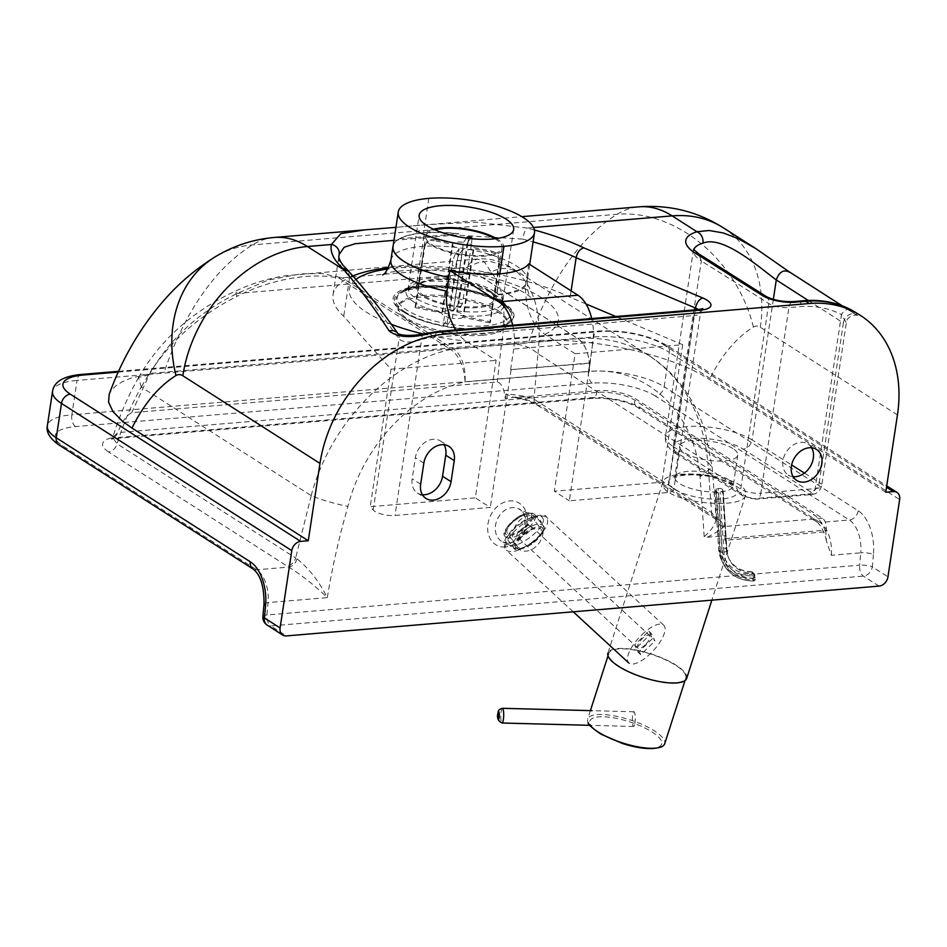 <?xml version="1.0" encoding="UTF-8"?>
<svg xmlns="http://www.w3.org/2000/svg" width="947" height="947" viewBox="0 0 947 947"><rect width="100%" height="100%" fill="white"/><g stroke="black" fill="none" stroke-linecap="round" stroke-linejoin="round"><path stroke-width="0.71" stroke-dasharray="4.74 3.55" d="M543.14 532.072A18.384 14.536 -65.3 0 1 520.27 550.053A18.384 14.536 -65.3 0 1 512.753 534.629A18.384 14.536 -65.3 0 1 535.623 516.648A18.384 14.536 -65.3 0 1 543.14 532.072M733.002 448.606A29.416 9.577 8.6 0 0 701.005 440.284A29.416 9.577 8.6 0 0 679.603 446.25A29.416 9.577 8.6 0 0 684.373 452.69A29.416 9.577 8.6 0 0 716.358 461.023A29.416 9.577 8.6 0 0 737.76 455.045A29.416 9.577 8.6 0 0 733.002 448.606M811.603 447.777A18.384 14.027 122.6 0 0 808.028 444.025A18.384 14.027 122.6 0 0 792.805 445.256A18.384 14.027 122.6 0 0 782.92 460.798A18.384 14.027 122.6 0 0 788.224 475.015A18.384 14.027 122.6 0 0 793.124 476.684M512.682 325.188A36.767 20.526 85.2 0 1 513.724 349.029L592.739 342.388A36.767 20.526 -94.8 0 0 591.709 318.547M589.626 363.009L510.599 369.65L590.099 363.317L592.739 342.388M590.099 363.317L569.301 500.809L667.244 492.57A14.702 4.782 8.6 0 0 673.779 489.658A14.702 4.782 8.6 0 0 668.748 485.077L661.917 482.201L554.326 491.233L569.301 500.809M528.793 263.822L525.455 285.876C525.467 308.888 531.906 325.046 544.774 334.35L575.125 353.74L554.326 491.233M455.531 329.982L461.686 337.736L465.545 340.849L496.098 360.381L475.311 497.873L370.23 506.704L373.189 510.019A14.702 4.782 8.6 0 0 394.994 515.452L490.286 507.438L475.311 497.873M525.455 285.876C521.844 292.895 497.246 295.571 496.642 294.493L499.756 273.861M575.125 353.74L682.704 344.708L615.822 316.523M585.944 303.928L570.153 297.275A139.292 45.349 8.6 0 0 388.483 267.764M352.84 275.968A139.292 45.349 8.6 0 0 333.036 294.789A139.292 45.349 8.6 0 0 343.725 316.298L391.016 369.212L496.098 360.381M850.37 309.444A9.186 5.931 -62.6 0 0 841.481 314.57A119.488 91.172 122.6 0 0 799.493 306.698L788.898 307.586A9.186 5.137 85.2 0 1 793.136 301.62M856.277 312.782L856.834 315.339A9.186 6.972 122.7 0 0 855.91 314.593A9.186 6.972 122.7 0 0 848.334 315.221A9.186 6.972 122.7 0 0 843.375 322.986L846.322 322.797L841.481 314.57L815.154 488.628A9.186 5.137 85.2 0 1 810.916 494.594A9.186 5.137 85.2 0 1 808.856 494.026L754.522 498.596A5.516 1.799 -171.4 0 1 746.982 497.068L679.532 454.501L675.886 453.66L673.246 446.558L740.72 489.137A14.702 4.782 8.6 0 0 760.832 493.198A9.186 5.137 85.2 0 1 756.594 499.152A9.186 5.137 85.2 0 1 754.522 498.596M766.135 296.411A9.186 6.972 122.3 0 1 768.786 303.525L740.72 489.137A9.186 6.972 122.3 0 0 743.371 496.252L756.594 499.152L810.916 494.594C816.468 494.298 820.055 491.339 821.688 485.716A14.702 4.782 8.6 0 1 815.154 488.628L760.832 493.198L788.898 307.586A14.702 4.782 -171.4 0 1 768.786 303.525L701.325 260.946L698.673 253.832M856.834 315.339L787.738 270.972L755.694 248.493M349.798 272.535A9.186 8.085 -41.8 0 1 351.562 278.844L349.703 276.761L347.963 270.487M393.964 240.337L456.04 235.057L522.708 239.106A9.186 2.486 -75.8 0 1 527.041 228.073L476.803 222.202L426.789 224.652L395.929 227.339L521.833 216.662M397.965 333.604L397.847 333.451A9.186 7.801 -34.9 0 1 397.965 333.604A9.186 7.801 -34.9 0 1 399.042 339.062C383.961 317.494 368.134 297.417 351.562 278.844M424.576 333.64A9.186 4.699 -102.9 0 0 421.616 339.405C411.507 342.992 403.99 342.873 399.042 339.062L373.189 510.019M511.072 369.946L490.286 507.438M422.374 494.701A18.384 14.027 -57.4 0 1 417.473 493.032A18.384 14.027 -57.4 0 1 412.182 478.815L415.366 457.744A18.384 14.027 -57.4 0 1 425.239 442.202A18.384 14.027 -57.4 0 1 440.462 440.971A18.384 14.027 -57.4 0 1 444.036 444.711M571.112 290.871L570.153 297.275M682.704 344.708L661.917 482.201M333.036 294.789L339.014 255.264A139.292 45.349 -171.4 0 0 349.703 276.761L343.725 316.298M679.532 454.501A38.496 12.536 -171.4 0 1 690.422 438.437A38.496 12.536 -171.4 0 1 743.194 449.174C747.881 448.274 750.841 445.197 752.084 439.929A47.681 15.519 8.6 0 0 700.224 426.434A47.681 15.519 8.6 0 0 665.516 436.117A47.681 15.519 8.6 0 0 673.246 446.558L701.325 260.946A47.681 15.519 -171.4 0 1 693.595 250.505A47.681 15.519 -171.4 0 1 693.772 249.712M391.016 369.212L370.23 506.704M510.599 369.65L513.724 349.029M393.052 246.433A68.942 22.444 -171.4 0 1 399.397 238.798A68.942 22.444 -171.4 0 1 423.617 232.749A68.942 22.444 -171.4 0 1 458.94 233.791C431.631 231.115 411.756 232.784 399.326 238.798A68.942 22.444 8.6 0 0 393.194 245.415M537.884 353.693L537.967 353.776C542.004 315.884 535.209 288.788 517.595 272.511A27.57 24.302 -47.3 0 0 491.079 272.085C503.496 286.385 506.917 310.782 501.354 345.276C515.902 342.258 528.071 345.063 537.884 353.693L534.013 399.054A9.186 7.008 122.6 0 0 536.771 404.866A9.186 7.008 122.6 0 0 540.429 405.707L718.027 519.205A9.186 7.008 -57.4 0 1 714.381 518.364A9.186 7.008 -57.4 0 1 711.623 512.552L532.368 398.154C526.615 396.379 517.82 394.994 505.982 394.011L513.428 397.243L517.109 397.397L597.012 390.685A27.57 8.973 -171.4 0 1 634.821 398.367L822.47 518.293A9.186 5.137 -94.8 0 1 826.186 530.083L725.023 538.583A9.186 5.137 85.2 0 0 725.177 535.73L724.763 540.299L825.926 531.8L825.855 532.474A36.767 20.526 -94.8 0 0 813.591 514.505L634.561 400.084A27.57 8.973 8.6 0 0 596.752 392.401L117.807 432.637L112.729 437.455L117.073 443.823L295.653 557.949A9.186 7.008 -57.4 0 1 287 566.01L108.42 451.885A9.186 7.008 122.6 0 0 117.073 443.823C123.228 423.854 131.278 404.925 141.233 387.039L311.22 495.672C321.885 500.016 334.125 503.603 347.928 506.432C339.192 536.629 332.314 567.028 327.307 597.628C314.806 585.518 301.975 575.326 288.799 567.075L287 566.01M718.027 519.205C721.934 521.726 723.91 524.176 723.97 526.568C721.01 529.42 715.47 532.972 707.35 537.233L704.189 536.689C711.836 529.941 715.802 523.809 716.086 518.293L716.619 520.152L714.369 518.364A9.186 7.008 -57.4 0 1 714.369 518.364L536.771 404.866A9.186 7.008 122.6 0 0 536.783 404.866C530.947 401.41 523.158 398.876 513.428 397.243M707.35 537.233L725.177 535.73M311.22 495.672L295.653 557.949L296.991 558.813C308.852 568.283 318.961 581.221 327.307 597.628L268.072 602.6L266.947 614.97L859.616 565.181L860.74 552.811L831.324 555.285L826.411 540.997L825.855 532.474M822.47 518.293L723.97 526.568A9.186 8.677 -0.3 0 1 716.086 518.293L711.623 512.552L707.859 462.337L537.967 353.776M532.368 398.154C525.183 396.343 516.494 396.45 506.314 398.474L505.26 398.817C504.266 388.886 501.602 383.275 497.27 381.984L131.704 412.703C126.247 415.496 121.607 422.137 117.807 432.637M501.354 345.276L497.27 381.984M724.763 540.299L725.023 538.583M825.926 531.8L826.186 530.083M108.42 451.885C100.039 445.99 100.571 441.42 110.018 438.165L113.569 438.485L117.511 433.56M296.991 558.813A9.186 6.558 -60.9 0 1 288.799 567.075L256.649 569.774A9.186 7.008 -57.4 0 1 252.991 568.934M704.189 536.689L700.082 476.921C695.027 412.241 646.422 365.98 589.318 371.473L464.989 381.913A27.57 14.43 -102.8 0 0 450.713 349.526A27.57 21.035 -57.4 0 1 453.554 349.088L577.895 338.647A27.57 21.035 -57.4 0 1 577.978 338.635C604.233 336.718 627.991 342.435 649.251 355.812L649.263 355.812C683.403 378.8 702.923 414.301 707.835 462.325M700.082 476.921L712.18 467.084L707.859 462.337M131.704 412.703L149.235 374.775C169.276 339.251 198.621 312.131 237.259 293.416L268.309 280.04L301.016 273.837L321.98 273.529L341.997 277.791L466.326 267.35L577.895 338.647A27.57 15.401 85.2 0 1 589.318 371.473A27.57 15.424 -94.6 0 0 577.978 338.635L466.409 267.338A27.57 21.035 122.6 0 0 466.326 267.35L471.937 261.348L477.501 259.005L484.331 261.81L491.079 272.085L237.259 293.416A27.57 1.314 64.4 0 0 235.507 291.084A27.57 1.314 64.4 0 0 237.117 296.269C194.561 317.742 162.647 348.023 141.352 387.11M311.172 495.648C330.03 424.256 388.755 362.748 450.713 349.526L339.144 278.229C309.349 271.6 268.38 280.419 237.117 296.269M505.26 398.817L505.982 394.011M885.753 492.227L709.445 379.558C673.424 354.924 587.4 335.605 529.053 341.192L151.709 373.296L130.698 378.232L122.104 381.854L115.688 385.95L111.213 390.555L109.177 394.378M399.326 238.798L458.94 233.791M517.595 272.511L510.954 267.433L489.197 261.1L477.833 262.757L466.409 267.338M149.235 374.775L138.546 377.498L141.245 387.015M649.251 355.812L510.954 267.433C500.466 260.851 489.315 258.046 477.501 259.005L285.911 275.672C268.38 278.406 251.571 283.544 235.507 291.084C192.963 310.711 160.647 339.511 138.546 377.498M424.232 295.926A38.602 12.571 -171.4 0 1 417.97 287.462A38.602 12.571 -171.4 0 1 422.528 282.668A38.602 12.571 -171.4 0 1 488.048 290.563A38.602 12.571 -171.4 0 1 491.375 293.073A38.602 12.571 -171.4 0 1 494.31 299.015A38.602 12.571 -171.4 0 1 466.208 306.84A38.602 12.571 -171.4 0 1 424.232 295.926M494.973 238.751A38.602 12.571 -171.4 0 1 495.814 239.271A38.602 12.571 -171.4 0 1 502.064 247.723A38.602 12.571 -171.4 0 1 473.974 255.56A38.602 12.571 -171.4 0 1 431.986 244.634A38.602 12.571 -171.4 0 1 425.724 236.182A38.602 12.571 -171.4 0 1 434.791 229.801M405.411 312.238A58.631 19.094 -171.4 0 1 402.83 292.102A58.631 19.094 -171.4 0 1 502.348 304.094A58.631 19.094 -171.4 0 1 507.403 307.917A58.631 19.094 -171.4 0 1 481.206 328.858A58.631 19.094 -171.4 0 1 405.411 312.238M503.567 303.987A60.111 19.567 -171.4 0 1 508.752 307.905A60.111 19.567 -171.4 0 1 481.893 329.378A60.111 19.567 -171.4 0 1 404.191 312.344A60.111 19.567 -171.4 0 1 401.54 291.7A60.111 19.567 -171.4 0 1 503.567 303.987M489.528 290.705A40.449 13.163 -171.4 0 1 493.008 293.345A40.449 13.163 -171.4 0 1 496.086 299.56A40.449 13.163 -171.4 0 1 466.646 307.763A40.449 13.163 -171.4 0 1 422.67 296.316A40.449 13.163 -171.4 0 1 416.112 287.462A40.449 13.163 -171.4 0 1 420.882 282.431A40.449 13.163 -171.4 0 1 489.528 290.705M496.406 238.573A40.449 13.163 -171.4 0 1 497.329 239.141A40.449 13.163 -171.4 0 1 503.887 247.996A40.449 13.163 -171.4 0 1 474.447 256.211A40.449 13.163 -171.4 0 1 430.459 244.764A40.449 13.163 -171.4 0 1 423.913 235.91A40.449 13.163 -171.4 0 1 433.454 229.21M482.591 335.285A55.151 17.957 -171.4 0 1 406.961 319.908A55.151 17.957 -171.4 0 1 398.012 307.834A55.151 17.957 -171.4 0 1 422.504 296.885A55.151 17.957 -171.4 0 1 498.134 312.25A55.151 17.957 -171.4 0 1 507.083 324.336A55.151 17.957 -171.4 0 1 482.591 335.285M498.347 310.841A55.151 17.957 -171.4 0 1 507.296 322.915A55.151 17.957 -171.4 0 1 467.155 334.113A55.151 17.957 -171.4 0 1 407.174 318.5A55.151 17.957 -171.4 0 1 398.225 306.426A55.151 17.957 -171.4 0 1 438.366 295.239A55.151 17.957 -171.4 0 1 498.347 310.841M455.353 254.187C454.122 256.341 453.057 260.105 452.157 265.491A38.602 12.571 8.6 0 0 455.72 266.225C456.62 260.839 457.685 257.075 458.904 254.921A29.416 9.577 -171.4 0 1 455.353 254.187L459.141 248.753A11.033 3.587 -171.4 0 1 452.252 244.302L434.353 240.633A29.416 9.577 -171.4 0 1 435.111 239.544L431.915 239.449L428.435 240.763L426.162 243.012L424.895 246.315A38.602 12.571 8.6 0 0 424.138 247.392L425.215 244.397L427.665 241.852L430.684 240.609L434.353 240.633M470.339 238.561L467.167 243.095A11.033 3.587 -171.4 0 1 474.068 247.546L463.675 316.298L490.487 321.802L499.578 261.644C499.838 256.317 497.293 252.837 491.967 251.227A29.416 9.577 -171.4 0 1 491.209 252.304L473.311 248.623A11.033 3.587 -171.4 0 1 462.704 249.487L452.311 318.239L446.617 326.372L455.72 266.225M462.704 249.487L458.904 254.921M446.617 326.372A38.602 12.571 -171.4 0 1 443.066 325.638L452.157 265.491M491.209 252.304C496.548 253.926 499.081 257.395 498.82 262.721A38.602 12.571 8.6 0 0 499.578 261.644M474.068 247.546L491.967 251.227M490.487 321.802A38.602 12.571 -171.4 0 1 489.729 322.88L498.82 262.721M471.949 238.727L471.559 243.545A38.602 12.571 8.6 0 0 467.996 242.811C468.67 237.756 468.481 235.791 467.404 236.928M443.066 325.638L448.748 317.505A11.033 3.587 -171.4 0 1 441.847 313.043L415.035 307.538A38.602 12.571 -171.4 0 1 415.792 306.461L442.604 311.965L452.997 243.225A11.033 3.587 -171.4 0 1 463.616 242.361L453.211 311.113L458.904 302.969L467.996 242.811M463.616 242.361L466.587 238.111M458.904 302.969A38.602 12.571 -171.4 0 1 462.456 303.703L471.559 243.545M415.035 307.538L424.138 247.392M441.847 313.043L452.252 244.302M415.792 306.461L424.895 246.315M462.456 303.703L456.774 311.835L467.167 243.095M442.604 311.965A11.033 3.587 -171.4 0 1 453.211 311.113M489.729 322.88L462.917 317.375L473.311 248.623M435.111 239.544L452.997 243.225M456.774 311.835A11.033 3.587 -171.4 0 1 463.675 316.298M448.748 317.505L459.141 248.753M462.917 317.375A11.033 3.587 -171.4 0 1 452.311 318.239M686.693 678.395A41.36 12.406 17.8 0 0 686.208 674.655A41.36 12.406 17.8 0 0 645.594 652.27A41.36 12.406 17.8 0 0 607.938 653.063L662.817 482.414C665.552 466.859 739.382 474.554 745.265 491.008L745.668 495.009C742.933 510.551 669.103 502.857 663.208 486.415L662.817 482.414M588.182 722.691L588.62 723.52A40.449 12.133 -162.2 0 1 588.182 722.691A40.449 12.133 -162.2 0 1 588.17 722.656A40.449 12.133 -162.2 0 1 587.696 718.998A40.449 12.133 -162.2 0 1 624.523 718.228A40.449 12.133 -162.2 0 1 664.238 740.104A40.449 12.133 -162.2 0 1 664.699 743.762M685.344 674.453A40.449 12.133 -162.2 0 1 685.817 678.111A40.449 12.133 -162.2 0 1 648.991 678.892A40.449 12.133 -162.2 0 1 609.276 657.005A40.449 12.133 -162.2 0 1 608.814 653.347A40.449 12.133 -162.2 0 1 645.641 652.578A40.449 12.133 -162.2 0 1 685.344 674.453M634.585 724.727A7.351 1.444 91.5 0 1 633.602 726.467A7.351 1.444 91.5 0 1 632.371 721.626A7.351 1.444 91.5 0 1 632.998 713.505A7.351 1.444 91.5 0 1 633.981 711.765A7.351 1.444 91.5 0 1 635.212 716.607A7.351 1.444 91.5 0 1 634.585 724.727M645.238 644.86A8.606 3.232 132.7 0 1 637.911 648.103A8.606 3.232 132.7 0 1 642.244 638.68A8.606 3.232 132.7 0 1 649.571 635.437A8.606 3.232 132.7 0 1 645.238 644.86M516.849 536.464C516.375 534.286 518.258 531.598 522.507 528.379C526.425 525.822 529.219 525.052 530.865 526.082C531.989 528.106 530.202 530.936 525.502 534.558C521.584 537.127 518.802 537.884 517.145 536.854L516.849 536.464M531.03 543.045C544.785 531.93 549.982 523.348 546.608 517.299C541.731 514.28 533.552 516.707 522.069 524.579C509.652 534.428 504.159 542.619 505.615 549.142L506.491 550.325C511.368 553.356 519.548 550.929 531.03 543.045M641.77 634.845A25.735 9.659 132.7 0 1 663.681 625.15A25.735 9.659 132.7 0 1 650.731 653.312A25.735 9.659 132.7 0 1 628.808 663.007A25.735 9.659 132.7 0 1 641.77 634.845M652.447 638.633L638.266 652.424L634.644 644.943L648.825 631.152L652.447 638.633L654.957 640.941L651.335 633.46L637.142 647.251L640.776 654.732L654.957 640.941M640.776 654.732L638.266 652.424M637.142 647.251L634.644 644.943M651.335 633.46L648.825 631.152M755.138 577.268A1.835 0.687 176.4 0 1 755.173 577.374L755.173 577.374A1.835 0.687 176.4 0 1 753.658 578.144L753.765 579.86A1.835 0.687 -3.6 0 0 755.28 579.091A1.835 0.687 -3.6 0 0 755.244 578.984L754.712 574.9A1.835 1.681 154.1 0 0 754.558 574.308L754.558 574.308A1.835 1.681 154.1 0 0 753.019 573.397L753.658 578.144A31.997 29.345 154.1 0 1 723.887 552.065A3.681 1.373 -3.6 0 0 726.917 550.515A3.681 1.373 -3.6 0 0 726.858 550.314L726.219 548.988A28.327 25.971 154.1 0 0 728.574 557.996A28.327 25.971 154.1 0 0 752.38 572.083A1.835 1.681 -25.9 0 1 753.919 572.994L753.919 572.994A1.835 1.681 -25.9 0 1 754.072 573.574L753.966 576.344A1.835 0.687 -3.6 0 0 751.847 575.906L751.729 574.19A1.835 0.687 176.4 0 1 753.859 574.628M722.478 489.421L726.219 548.988A3.681 1.373 -3.6 0 0 721.969 548.112A31.997 29.345 -25.9 0 0 751.729 574.19L752.38 572.083L753.019 573.397A28.327 25.971 -25.9 0 1 729.214 559.322A28.327 25.971 -25.9 0 1 726.858 550.314L723.117 490.735A3.681 1.373 176.4 0 1 723.177 490.937A3.681 1.373 176.4 0 1 720.146 492.487L718.335 492.712A1.835 0.687 176.4 0 1 716.204 492.262L714.926 489.623A1.835 0.687 176.4 0 1 714.902 489.528A1.835 0.687 176.4 0 1 716.417 488.747L718.228 488.534A3.681 1.373 176.4 0 1 722.478 489.421L723.117 490.735M716.204 492.262L719.945 551.71A1.835 0.687 -3.6 0 0 722.064 552.148A33.997 31.18 -25.9 0 0 753.765 579.86L753.469 581.044A1.835 1.835 0 0 0 755.28 579.091L754.558 574.308L752.38 572.083M516.944 518.743A14.702 5.777 143.4 0 1 530.912 515.523A14.702 5.777 143.4 0 1 521.264 529.835A14.702 5.777 143.4 0 1 507.296 533.054A14.702 5.777 143.4 0 1 516.944 518.743M531.338 543.412A14.702 5.777 -36.6 0 0 540.986 529.101A14.702 5.777 -36.6 0 0 527.017 532.309A14.702 5.777 -36.6 0 0 517.37 546.632A14.702 5.777 -36.6 0 0 531.338 543.412M494.938 291.688A47.8 15.566 8.6 0 0 442.947 278.158A47.8 15.566 8.6 0 0 408.169 287.852A47.8 15.566 8.6 0 0 415.911 298.317A47.8 15.566 8.6 0 0 467.889 311.847A47.8 15.566 8.6 0 0 502.679 302.152A47.8 15.566 8.6 0 0 494.938 291.688M414.028 302.081A49.41 16.087 -171.4 0 1 409.826 286.231A49.41 16.087 -171.4 0 1 450.429 281.863A49.41 16.087 -171.4 0 1 495.719 295.215A49.41 16.087 -171.4 0 1 501.567 300.104A49.41 16.087 -171.4 0 1 475.82 316.156A49.41 16.087 -171.4 0 1 414.028 302.081M501.058 301.963A57.211 18.632 8.6 0 0 448.629 286.503A57.211 18.632 8.6 0 0 401.623 291.569A57.211 18.632 8.6 0 0 406.476 309.918A57.211 18.632 8.6 0 0 478.022 326.218A57.211 18.632 8.6 0 0 507.841 307.633A57.211 18.632 8.6 0 0 501.058 301.963M403.02 311.693A61.117 19.899 -171.4 0 1 420.255 286.183A61.117 19.899 -171.4 0 1 504.053 303.206A61.117 19.899 -171.4 0 1 486.829 328.727A61.117 19.899 -171.4 0 1 403.02 311.693M508.965 543.093A18.384 14.536 114.7 0 0 525.774 524.082A18.384 14.536 114.7 0 0 518.246 508.657A18.384 14.536 114.7 0 0 512.185 507.639A18.384 14.536 114.7 0 0 495.376 526.639A18.384 14.536 114.7 0 0 502.893 542.063A18.384 14.536 114.7 0 0 508.965 543.093M505.414 546.999A23.9 18.904 -65.3 0 1 487.752 525.609A23.9 18.904 -65.3 0 1 509.604 500.904A23.9 18.904 -65.3 0 1 527.266 522.294A23.9 18.904 -65.3 0 1 505.414 546.999M728.314 479.549A29.416 9.577 8.6 0 0 696.329 471.227A29.416 9.577 8.6 0 0 674.927 477.193A29.416 9.577 8.6 0 0 679.686 483.633A29.416 9.577 8.6 0 0 711.682 491.955A29.416 9.577 8.6 0 0 733.085 485.989A29.416 9.577 8.6 0 0 728.314 479.549M674.347 489.173A34.932 11.376 -171.4 0 1 684.196 474.589A34.932 11.376 -171.4 0 1 732.102 484.319A34.932 11.376 -171.4 0 1 722.253 498.903A34.932 11.376 -171.4 0 1 674.347 489.173M390.886 260.188A68.942 22.444 -171.4 0 1 462.408 248.303A68.942 22.444 -171.4 0 1 527.219 280.809A68.942 22.444 -171.4 0 1 496.642 294.493M544.774 334.35A105.709 34.412 8.6 0 0 521.501 287.474A105.709 34.412 8.6 0 0 387.808 268.995M355.883 279.448A105.709 34.412 8.6 0 0 391.371 324.324M423.12 333.948A105.709 34.412 8.6 0 0 465.794 341.015M803.719 300.732A9.186 5.137 -94.8 0 0 799.493 306.698M808.264 300.459L843.375 322.986L819.262 482.461L804.429 473.074M789.703 272.263L788.827 271.552M773.344 299.382L752.084 439.929L791.633 464.977M897.448 414.893L760.311 327.248A18.384 10.263 -94.8 0 0 753.433 327.046A211.844 118.304 -94.8 0 0 709.445 379.558M723.224 227.754A128.685 98.18 -57.4 0 1 760.311 327.248M534.416 230.003A148.478 48.344 8.6 0 0 527.041 228.073L533.552 227.517M522.708 239.106A139.292 45.349 -171.4 0 1 533.102 241.887M698.424 309.574A14.702 4.782 -171.4 0 1 700.555 312.628A14.702 4.782 -171.4 0 1 694.021 315.552A9.186 5.137 85.2 0 1 698.259 309.598M667.244 492.57L694.021 315.552L434.768 337.333A9.186 5.137 85.2 0 1 439.006 331.379M434.768 337.333A119.488 91.172 122.6 0 0 421.616 339.405L394.994 515.452M695.252 309.847L668.748 485.077M529.053 341.192A340.529 190.158 85.2 0 1 617.124 214.282A147.069 82.129 85.2 0 1 639.024 206.825M753.433 327.046A128.685 102.69 -121.8 0 0 617.124 214.282L252.411 244.918A128.685 102.69 58.2 0 0 214.59 257.217M274.31 237.46A147.069 82.129 -94.8 0 0 252.411 244.918A340.529 190.158 -94.8 0 0 164.34 371.84M675.921 453.672L743.371 496.252A9.186 6.972 122.3 0 0 746.982 497.068M743.194 449.174L810.383 491.718A9.186 6.984 122.3 0 0 819.262 482.461A14.702 4.782 8.6 0 1 821.688 485.716L846.322 322.797C846.606 315.848 856.727 314.073 857.603 315.576L842.238 305.822M810.383 491.718A5.516 1.799 -171.4 0 1 808.856 494.026M423.842 463.166L415.366 457.744M420.657 484.237L412.182 478.815M428.825 198.373L423.617 232.749M517.109 397.397C526.982 399.409 534.747 402.179 540.429 405.707M339.144 278.229A27.57 21.035 122.6 0 1 341.997 277.791L453.554 349.088A27.57 15.401 -94.8 0 1 464.989 381.913C412.572 393.147 363.246 445.611 347.928 506.432M110.018 438.165L590.443 397.799A9.186 5.137 -94.8 0 0 592.514 398.367A9.186 5.137 -94.8 0 0 596.752 392.401L597.012 390.685M590.443 397.799A36.767 11.968 -171.4 0 1 640.859 408.039A9.186 7.008 -57.4 0 1 637.213 407.198A9.186 7.008 -57.4 0 1 634.561 400.084L634.821 398.367M640.859 408.039L819.901 522.46A9.186 7.008 -57.4 0 1 816.243 521.608A9.186 7.008 -57.4 0 1 813.591 514.505M858.207 510.753A9.186 7.008 -57.4 0 1 849.305 519.986L655.253 395.976A9.186 7.008 122.6 0 0 664.155 386.743L858.207 510.753A36.767 20.526 85.2 0 1 873.442 554.516A9.186 2.296 5.2 0 0 860.74 552.811A27.57 15.401 -94.8 0 0 849.305 519.986L819.901 522.46A27.57 15.401 85.2 0 1 831.324 555.285M655.253 395.976A45.953 14.963 8.6 0 0 592.23 383.168L75.547 426.576A45.953 14.963 8.6 0 0 62.585 445.765L256.649 569.774A27.57 15.401 85.2 0 1 268.072 602.6A9.186 2.296 -174.8 0 0 264.024 604.115M262.899 616.485A9.186 2.296 -174.8 0 1 266.947 614.97A9.186 5.137 85.2 0 0 270.759 625.92A9.186 7.008 -57.4 0 1 267.101 625.067M879.053 586.11L863.415 576.119A9.186 5.137 85.2 0 1 859.616 565.181A9.186 2.296 5.2 0 1 872.317 566.886A9.186 7.008 -57.4 0 1 863.415 576.119L270.759 625.92L286.396 635.911M592.23 383.168A9.186 5.137 85.2 0 1 588.525 371.378A55.151 17.957 -171.4 0 1 664.155 386.743L669.351 352.367A55.151 17.957 8.6 0 0 593.722 337.002L77.038 380.41L71.842 414.786L588.525 371.378L593.722 337.002A9.186 5.137 -94.8 0 1 597.959 331.048A9.186 5.137 -94.8 0 1 600.031 331.604A45.953 14.963 -171.4 0 1 663.054 344.412A9.186 7.008 -57.4 0 1 666.7 345.264A9.186 7.008 -57.4 0 1 669.351 352.367L899.65 499.543M873.442 554.516L872.317 566.886L887.955 576.877M75.547 426.576A9.186 5.137 85.2 0 1 71.842 414.786A55.151 17.957 -171.4 0 0 47.35 425.736M62.585 445.765A9.186 7.008 -57.4 0 1 58.939 444.912M81.276 374.456A9.186 5.137 85.2 0 0 77.038 380.41A55.151 17.957 8.6 0 0 52.547 391.36M663.054 344.412L886.51 487.22M118.292 372.076L600.031 331.604M661.278 740.637A37.691 11.305 17.8 0 0 619.279 718.986A37.691 11.305 17.8 0 0 590.395 724.384A37.691 11.305 17.8 0 0 632.395 746.035A37.691 11.305 17.8 0 0 661.278 740.637M502.443 708.309A7.351 1.444 -88.5 0 0 501.448 710.049A7.351 1.444 -88.5 0 0 500.821 718.169A7.351 1.444 -88.5 0 0 502.052 723.011M542.868 518.305C547.922 528.225 510.895 554.066 506.207 543.886C501.152 533.978 538.18 508.137 542.868 518.305M754.712 574.9L754.072 573.574M714.902 489.528L718.631 548.964L722.928 563.11C729.214 574.782 739.394 580.76 753.469 581.044L753.35 580.925A1.835 1.681 154.1 0 0 755.244 578.984L753.966 576.344A1.835 1.681 -25.9 0 1 752.072 578.286L751.847 575.906A33.997 31.18 154.1 0 1 720.146 548.195A1.835 0.687 -3.6 0 0 718.631 548.964A1.835 0.687 -3.6 0 0 718.666 549.071L719.945 551.71A35.844 32.873 154.1 0 0 722.928 563.11A35.844 32.873 154.1 0 0 753.35 580.925L752.072 578.286A35.844 32.873 -25.9 0 1 721.65 560.47A35.844 32.873 -25.9 0 1 718.666 549.071L714.926 489.623M716.417 488.747L720.146 548.195M721.969 548.112L718.228 488.534M722.064 552.148L718.335 492.712M723.887 552.065L720.146 492.487M530.876 543.448A18.384 7.221 143.4 0 1 513.416 547.461A18.384 7.221 143.4 0 1 525.467 529.574A18.384 7.221 143.4 0 1 542.939 525.549A18.384 7.221 143.4 0 1 530.876 543.448M526.745 531.622A16.549 6.499 -36.6 0 0 515.559 547.106A16.549 6.499 -36.6 0 0 531.61 544.111A16.549 6.499 -36.6 0 0 542.809 528.615A16.549 6.499 -36.6 0 0 526.745 531.622M522.815 532.581A18.384 7.221 -36.6 0 0 534.877 514.695A18.384 7.221 -36.6 0 0 517.405 518.707A18.384 7.221 -36.6 0 0 505.355 536.606A18.384 7.221 -36.6 0 0 522.815 532.581M521.537 530.533A16.549 6.499 143.4 0 1 505.485 533.54A16.549 6.499 143.4 0 1 516.671 518.045A16.549 6.499 143.4 0 1 532.723 515.038A16.549 6.499 143.4 0 1 521.537 530.533M513.665 229.517L502.679 302.152L501.567 300.104L507.841 307.633L501.863 302.697C480.626 287.983 418.278 280.17 401.623 291.569L409.826 286.231L408.169 287.852L419.154 215.218M535.623 516.648L518.246 508.657C531.078 511.996 523.289 543.306 508.018 542.915L502.893 542.063L520.27 550.053M737.76 455.045L733.12 486.651L729.912 483.81C721.886 479.49 713.399 476.791 704.45 475.737L693.216 474.731L681 475.512L674.69 477.821L679.603 446.25M796.711 480.437L788.224 475.015M382.6 274.855C386.376 271.73 401.871 270.084 429.109 269.942C453.353 271.091 476.412 275.056 498.276 281.851C511.12 286.077 520.542 290.149 526.568 294.091L530.793 297.263C528.604 296.162 527.408 290.682 527.219 280.809L529.693 264.402M693.512 249.298L665.516 436.117C664.605 442.628 668.061 448.476 675.886 453.66M702.863 308.675L700.555 312.628L673.779 489.658M440.462 440.971L448.937 446.392M417.473 493.032L425.961 498.442M808.028 444.025L816.503 449.446M826.411 540.997C824.068 528.083 816.444 520.862 816.243 521.608L637.213 407.198C625.363 400.782 610.46 397.847 592.514 398.367L112.598 438.686M138.593 377.427C127.916 396.225 119.298 416.242 112.729 437.455L111.592 439.349L113.569 438.485M712.18 467.001L716.086 518.198M649.263 355.812C661.089 363.399 671.447 372.798 680.36 384.02C691.357 397.989 699.632 413.851 705.172 431.631L712.18 467.084M118.647 371.307L597.959 331.048C624.298 329.805 647.203 334.54 666.7 345.264L886.712 485.87M417.97 287.462L425.724 236.182M402.83 292.102L422.528 282.668M493.008 293.345L508.752 307.905M503.887 247.996L496.086 299.56M423.913 235.91L416.112 287.462M420.882 282.431L401.54 291.7M491.375 293.073L507.403 307.917M502.064 247.723L494.31 299.015M507.296 322.915L507.083 324.336M426.848 242.136L424.966 244.835M398.225 306.426L398.012 307.834M745.668 495.009L711.848 600.161M685.817 678.111L685.024 680.585M608.814 653.347L608.021 655.821M590.395 710.617L587.696 718.998M633.602 726.467L589.863 725.319M633.981 711.765L592.029 710.664M637.911 648.103L517.145 536.854M663.681 625.15L546.608 517.299C545.756 513.594 538.701 514.434 525.478 519.82C517.24 524.579 511.001 530.261 506.752 536.866C504.42 539.636 503.816 543.412 504.917 548.206M573.231 611.809L506.491 550.325M530.865 526.082L649.571 635.437M752.143 571.834C741.158 571.503 733.298 566.898 728.574 557.996L726.917 550.515L723.177 490.937M530.912 515.523L540.986 529.101M531.634 544.276C520.661 550.136 514.588 551.201 513.416 547.461L505.355 536.606C501.579 533.978 505.343 527.739 516.648 517.879C525.135 512.363 531.208 511.309 534.877 514.695L542.939 525.549C546.715 528.177 542.951 534.416 531.634 544.276M517.37 546.632L507.296 533.054"/><path stroke-width="1.42" d="M426.896 225.682A47.8 15.566 -171.4 0 1 419.154 215.218A47.8 15.566 -171.4 0 1 453.933 205.523A47.8 15.566 -171.4 0 1 505.923 219.053A47.8 15.566 -171.4 0 1 513.665 229.517A47.8 15.566 -171.4 0 1 478.874 239.212A47.8 15.566 -171.4 0 1 426.896 225.682M821.807 463.663A18.384 14.027 -57.4 0 1 811.922 479.206A18.384 14.027 -57.4 0 1 796.711 480.437A18.384 14.027 -57.4 0 1 791.408 466.22A18.384 14.027 -57.4 0 1 801.292 450.677A18.384 14.027 -57.4 0 1 816.503 449.446A18.384 14.027 -57.4 0 1 821.807 463.663M793.124 476.684A18.384 14.027 122.6 0 0 813.319 458.241A18.384 14.027 122.6 0 0 811.603 447.777M591.709 318.547A36.767 20.526 -94.8 0 0 577.919 295.215L498.891 301.856A36.767 20.526 85.2 0 1 512.682 325.188M498.891 301.856L449.801 270.475A68.942 22.444 8.6 0 0 499.756 273.861A68.942 22.444 8.6 0 0 528.793 263.822L577.919 295.215M393.194 245.415A68.942 22.444 8.6 0 0 392.969 246.433A68.942 22.444 8.6 0 0 448.807 277.388L446.262 296.304L446.783 305.419L450.133 318.772L455.531 329.982M615.822 316.523L585.944 303.928M388.483 267.764A139.292 45.349 8.6 0 0 352.84 275.968M851.022 309.776L860.373 315.387A128.685 98.18 -57.4 0 0 809.271 303.525L805.79 301.3A9.186 5.137 -94.8 0 0 803.719 300.732L793.136 301.62A9.186 5.137 85.2 0 1 795.208 302.188L805.79 301.3A128.685 98.18 -57.4 0 1 851.022 309.776A9.186 5.931 -62.6 0 0 850.714 309.61L850.714 309.61A9.186 5.931 -62.6 0 0 850.37 309.444M856.277 312.782L850.714 309.61C836.414 302.294 820.753 299.335 803.719 300.732M693.512 249.298L698.685 253.843L695.039 253.003L762.524 295.594A23.9 7.777 8.6 0 0 795.208 302.188M693.772 249.712A47.681 15.519 -171.4 0 1 702.946 243.142A9.186 7.209 -107.2 0 0 696.968 231.755A56.879 18.514 8.6 0 0 695.039 253.003M755.694 248.493L738.08 238.62L723.153 232.915L709.007 230.488L696.968 231.755L672.133 215.88A128.685 98.18 -57.4 0 1 723.224 227.754L755.694 248.493L788.815 271.552M702.946 243.142C722.857 234.915 759.009 267.161 776.28 279.933L808.264 300.459M860.373 315.387A128.685 98.18 -57.4 0 1 897.448 414.893L885.753 492.227L893.352 491.588A9.186 7.008 -57.4 0 1 896.998 492.44A9.186 7.008 -57.4 0 1 899.65 499.543L887.955 576.877A9.186 7.008 -57.4 0 1 879.053 586.11L286.396 635.911A9.186 7.008 -57.4 0 1 282.739 635.058A9.186 7.008 -57.4 0 1 280.099 627.956L264.462 617.965A9.186 2.296 -174.8 0 1 262.899 616.485A9.186 9.186 0 0 0 267.101 625.067A9.186 7.008 -57.4 0 1 264.462 617.965L265.586 605.595A9.186 2.296 -174.8 0 1 264.024 604.115L262.899 616.485M533.102 241.887A139.292 45.349 -171.4 0 1 576.131 257.738L695.524 308.059A9.186 5.351 -67.1 0 1 702.757 297.974L583.683 247.794C579.801 249.132 577.291 252.447 576.131 257.738L571.112 290.871M175.964 375.568A128.685 102.69 58.2 0 1 214.59 257.217C197.367 267.977 181.871 280.809 168.104 295.713C142.429 323.945 122.779 356.83 109.177 394.378L108.562 402.144L112.953 411.554L122.471 421.261L131.976 428.08A211.844 118.304 85.2 0 1 175.964 375.568A18.384 10.263 85.2 0 1 182.842 375.758A128.685 98.18 -57.4 0 1 307.408 246.516L344.235 270.049C359.967 288.705 374.953 308.994 389.181 330.953C397.089 337.179 409.672 338.257 426.919 334.161A9.186 4.699 -102.9 0 0 424.576 333.64C403.872 337.771 397.053 333.344 397.787 333.403L397.965 333.604C382.268 311.208 366.217 290.847 349.786 272.523L347.502 270.013L342.483 268.096L344.235 270.049A9.186 8.085 -41.8 0 1 349.786 272.523L349.786 272.523A9.186 8.085 -41.8 0 1 349.798 272.535M365.4 229.813L395.929 227.339L365.4 229.813L340.873 233.613L331.367 244.504A9.186 8.689 11.5 0 1 339.144 254.53L344.175 247.238L355.137 243.722L393.964 240.337M389.181 330.953A9.186 7.801 -34.9 0 1 397.835 333.439M424.576 333.64L439.006 331.379A9.186 5.137 85.2 0 1 441.077 331.935L700.33 310.154A23.9 7.777 8.6 0 0 702.757 297.974M444.036 444.711A18.384 14.027 -57.4 0 1 445.753 455.187L442.569 476.258A18.384 14.027 -57.4 0 1 422.374 494.701M182.842 375.758L319.979 463.403A128.685 98.18 -57.4 0 1 444.557 334.161L441.077 331.935A128.685 98.18 -57.4 0 0 426.919 334.161M420.657 484.237L423.842 463.166A18.384 14.027 -57.4 0 1 433.726 447.623A18.384 14.027 -57.4 0 1 448.937 446.392A18.384 14.027 -57.4 0 1 454.24 460.609L451.056 481.68A18.384 14.027 -57.4 0 1 441.172 497.222A18.384 14.027 -57.4 0 1 425.961 498.442A18.384 14.027 -57.4 0 1 420.657 484.237M448.807 277.388L449.801 270.475M448.76 277.353A68.942 22.444 -171.4 0 1 393.052 246.433L398.249 212.057A68.942 22.444 -171.4 0 1 428.825 198.373A68.942 22.444 8.6 0 1 500.182 207.251A68.942 22.444 8.6 0 1 534.499 232.678L529.693 264.402M499.756 273.861L503.922 246.362A68.942 22.444 -171.4 0 1 432.554 237.484A68.942 22.444 -171.4 0 1 398.249 212.057M503.922 246.362A68.942 22.444 8.6 0 0 534.499 232.678M809.271 303.525L444.557 334.161M58.939 444.912L252.991 568.934A9.186 7.008 -57.4 0 1 250.339 561.82L56.287 437.81A55.151 17.957 -171.4 0 1 47.35 425.736C45.989 432.128 49.86 438.52 58.939 444.912A9.186 7.008 -57.4 0 1 56.287 437.81L61.484 403.434L291.794 550.621L280.099 627.956M291.794 550.621A9.186 7.008 -57.4 0 1 300.684 541.388L70.386 394.212A45.953 14.963 -171.4 0 1 83.348 375.024L118.292 372.076M131.976 428.08L308.284 540.749L300.684 541.388M319.979 463.403L308.284 540.749M434.791 229.801A38.602 12.571 -171.4 0 1 494.973 238.751M433.454 229.21A40.449 13.163 -171.4 0 1 496.406 238.573M471.523 237.247L467.404 236.928A29.416 9.577 -171.4 0 1 470.967 237.661L471.665 237.342L471.949 238.727M466.587 238.111L467.404 236.928M470.967 237.661L470.339 238.561M607.938 653.063A41.36 12.406 17.8 0 0 608.412 656.816A41.36 12.406 17.8 0 0 649.026 679.188A41.36 12.406 17.8 0 0 686.693 678.395L711.848 600.161M685.024 680.585L664.699 743.762A40.449 12.133 -162.2 0 1 662.166 746.485A40.449 12.133 -162.2 0 1 623.576 743.277A40.449 12.133 -162.2 0 1 588.643 723.52M446.724 291.131A68.942 22.444 -171.4 0 1 390.886 260.188C387.856 269.469 385.086 274.358 382.6 274.855M387.808 268.995A105.709 34.412 8.6 0 0 355.883 279.448M391.371 324.324A105.709 34.412 8.6 0 0 423.12 333.948M793.136 301.62C782.104 301.868 773.107 300.128 766.135 296.411A9.186 6.972 122.3 0 0 762.524 295.594M789.703 272.263C783.69 269.173 779.215 271.742 776.28 279.933L773.344 299.382M347.502 270.013L343.086 265.349C339.677 260.638 338.316 257.276 339.014 255.264A139.292 45.349 -171.4 0 1 339.144 254.53M214.59 257.217C232.938 245.936 252.837 239.342 274.31 237.46A147.069 82.129 -94.8 0 1 307.408 246.516L331.367 244.504A148.478 48.344 8.6 0 0 342.483 268.096M583.683 247.794A148.478 48.344 8.6 0 0 534.416 230.003M702.863 308.675L698.259 309.598A9.186 5.137 85.2 0 1 700.33 310.154M695.252 309.847L695.524 308.059A14.702 4.782 -171.4 0 1 698.424 309.574M533.552 227.517L672.133 215.88A147.069 82.129 85.2 0 0 639.024 206.825L521.833 216.662M804.429 473.074L791.633 464.977M454.24 460.609L445.753 455.187M451.056 481.68L442.569 476.258M265.586 605.595A36.767 20.526 -94.8 0 0 250.339 561.82M83.348 375.024A9.186 5.137 85.2 0 0 81.276 374.456C63.591 376.066 54.015 381.7 52.547 391.36A55.151 17.957 8.6 0 0 61.484 403.434A9.186 7.008 -57.4 0 1 70.386 394.212M886.51 487.22L893.352 491.588M502.052 723.011A7.351 1.444 -88.5 0 0 503.035 721.271A7.351 1.444 -88.5 0 0 503.662 713.15A7.351 1.444 -88.5 0 0 502.443 708.309C499.412 709.232 498.027 710.439 498.288 711.943C496.524 717.293 497.779 720.987 502.052 723.011L589.863 725.319M498.24 712.76A3.681 0.722 91.5 0 1 499.247 713.186A3.681 0.722 91.5 0 1 499.033 718.371A3.681 0.722 91.5 0 1 498.027 717.933A3.681 0.722 91.5 0 1 498.24 712.76M766.135 296.411L698.649 253.82M842.238 305.822L788.827 271.552M698.259 309.598L439.006 331.379M274.31 237.46L365.163 229.825M392.969 246.433L390.886 260.188M267.101 625.067L282.739 635.058M252.991 568.934C260.484 574.616 264.154 586.347 264.024 604.115M52.547 391.36L47.35 425.736M886.712 485.87L896.998 492.44M723.224 227.754C697.466 211.536 669.399 204.564 639.024 206.825M81.276 374.456L118.647 371.307M608.021 655.821L590.395 710.617M662.166 746.485C653.347 750.048 640.125 749.041 622.487 743.49L601.025 734.185C591.887 727.9 587.614 724.064 588.182 722.691M592.029 710.664L502.443 708.309M628.808 663.007L573.231 611.809"/></g></svg>
